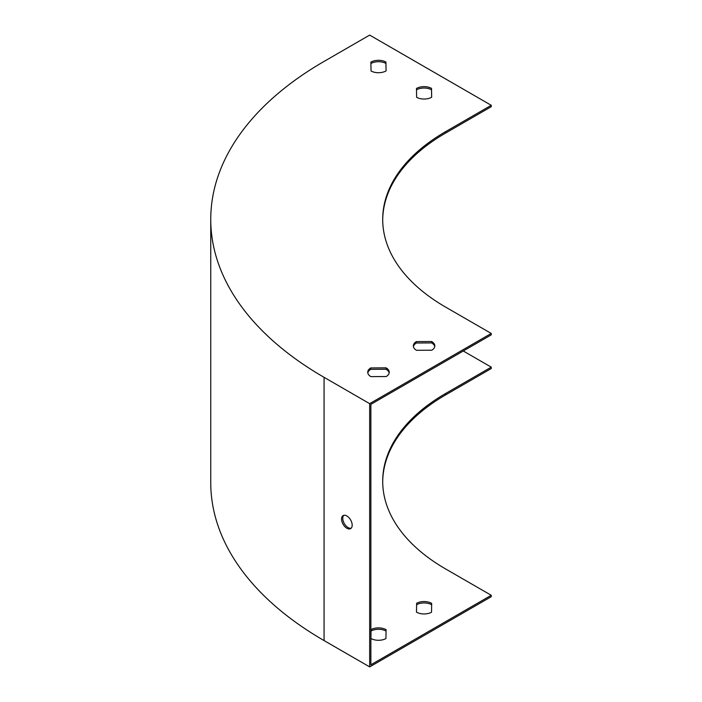 <?xml version="1.0" encoding="UTF-8"?>
<svg xmlns="http://www.w3.org/2000/svg" width="702" height="702" viewBox="0 0 702 702"><rect width="100%" height="100%" fill="white"/><g stroke="black" fill="none" stroke-linecap="round" stroke-linejoin="round"><path stroke-width="1.05" d="M369.664 403.65L491.251 333.45L445.656 307.125A214.944 124.096 180 0 1 382.704 219.375A214.944 124.096 180 0 1 445.656 131.625L491.251 105.3L369.664 35.1L324.07 61.425A386.899 223.376 0 0 0 210.749 219.375A386.899 223.376 0 0 0 324.07 377.325L369.664 403.65L369.664 666.9L324.07 640.575A386.899 223.376 0 0 1 210.749 482.625L210.749 219.375M351.184 528.194A7.52 4.344 60 0 1 348.078 527.553A7.52 4.344 60 0 1 343.348 521.481A7.52 4.344 60 0 1 343.761 515.329M369.664 666.9L491.251 596.7L491.251 595.296L370.875 664.794L370.875 404.352L491.251 334.854L491.251 333.45M434.749 346.612A10.749 6.204 0 0 0 431.677 342.927L416.321 343.015A10.749 6.204 0 0 0 413.399 346.612M389.154 372.938A10.749 6.204 0 0 0 386.074 369.252L370.726 369.34A10.749 6.204 0 0 0 367.804 372.938M431.651 97.245L431.519 89.768A10.749 6.204 0 0 0 416.497 89.838M386.074 70.902L385.924 62.039A10.749 6.204 0 0 0 370.875 62.127L371.033 70.99A10.749 6.204 0 0 0 386.074 70.902L385.924 63.443A10.749 6.204 0 0 0 370.902 63.513M382.704 220.077A214.944 124.096 180 0 1 445.656 133.029L491.251 106.704L491.251 105.3M382.704 481.923A214.944 124.096 180 0 1 445.656 394.875L491.251 368.55L491.251 367.146L463.285 351M346.867 528.255A7.52 4.344 -120 0 0 350.623 528.624A7.52 4.344 -120 0 0 350.623 519.936A7.52 4.344 -120 0 0 343.102 515.593A7.52 4.344 -120 0 0 341.953 521.621A7.52 4.344 -120 0 0 346.867 528.255M416.479 350.298L431.827 350.21A10.749 6.204 0 0 0 434.819 345.91A10.749 6.204 0 0 0 431.677 341.523L416.321 341.611A10.749 6.204 0 0 0 413.329 345.91A10.749 6.204 0 0 0 416.479 350.298M370.875 376.623L386.232 376.535A10.749 6.204 0 0 0 389.224 372.235A10.749 6.204 0 0 0 386.074 367.848L370.726 367.936A10.749 6.204 0 0 0 367.734 372.235A10.749 6.204 0 0 0 370.875 376.623M416.479 88.452L416.628 97.315A10.749 6.204 0 0 0 431.677 97.227L431.519 88.364A10.749 6.204 0 0 0 416.479 88.452M416.497 612.162L416.628 604.685A10.749 6.204 180 0 1 431.651 604.755M370.902 638.487L371.033 631.01A10.749 6.204 180 0 1 386.056 631.08M431.677 603.369A10.749 6.204 0 0 0 416.628 603.281L416.479 612.144A10.749 6.204 0 0 0 431.519 612.232L431.677 603.369M386.074 629.694A10.749 6.204 0 0 0 371.033 629.606L370.875 638.469A10.749 6.204 0 0 0 385.924 638.557L386.074 629.694M491.251 595.296L445.656 568.971A214.944 124.096 180 0 1 382.704 481.221A214.944 124.096 180 0 1 445.656 393.471L491.251 367.146M371.033 629.606L371.033 631.01M416.628 603.281L416.628 604.685M385.924 63.443L385.924 62.039M431.519 89.768L431.519 88.364M386.074 369.252L386.074 367.848M370.726 369.34L370.726 367.936M431.677 342.927L431.677 341.523M416.321 343.015L416.321 341.611M445.656 131.625L445.656 133.029M324.07 377.325L324.07 640.575M445.656 394.875L445.656 393.471"/></g></svg>
